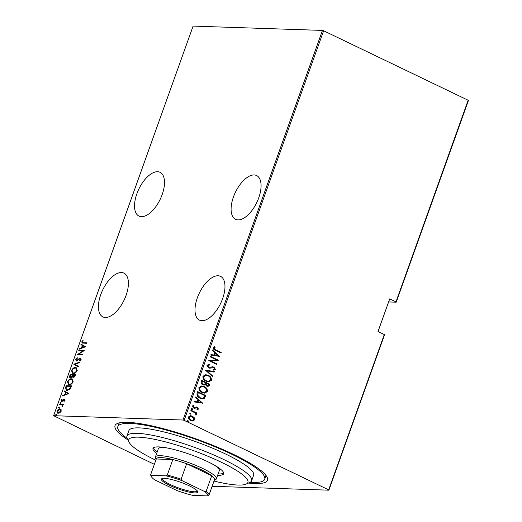 <?xml version="1.0" encoding="UTF-8"?>
<svg xmlns="http://www.w3.org/2000/svg" width="522" height="522" viewBox="0 0 522 522"><rect width="100%" height="100%" fill="white"/><g stroke="black" fill="none" stroke-linecap="round" stroke-linejoin="round"><path stroke-width="0.78" d="M127.936 439.922A80.956 14.838 19.7 0 1 117.306 423.525A80.956 14.838 19.7 0 1 233.406 454.342A80.956 14.838 19.7 0 1 267.062 477.141A80.956 14.838 19.7 0 1 248.446 483.065M119.505 422.827A78.006 14.303 -160.3 0 0 118.781 423.916L117.809 426.644A78.006 14.303 19.7 0 1 160.567 428.588A78.006 14.303 19.7 0 1 235.513 456.078A78.006 14.303 19.7 0 1 264.693 479.235A78.006 14.303 19.7 0 1 250.09 482.315M136.868 193.779A24.286 11.843 -64.3 0 0 138.989 216.088A24.286 11.843 -64.3 0 0 162.159 194.628A24.286 11.843 -64.3 0 0 160.039 172.312A24.286 11.843 -64.3 0 0 136.868 193.779M233.438 197.003A24.286 11.843 -64.3 0 0 235.559 219.312A24.286 11.843 -64.3 0 0 258.729 197.851A24.286 11.843 -64.3 0 0 256.609 175.542A24.286 11.843 -64.3 0 0 233.438 197.003M100.772 294.584A24.286 11.843 -64.3 0 0 102.893 316.893A24.286 11.843 -64.3 0 0 126.063 295.432A24.286 11.843 -64.3 0 0 123.942 273.123A24.286 11.843 -64.3 0 0 100.772 294.584M197.342 297.808A24.286 11.843 -64.3 0 0 199.463 320.116A24.286 11.843 -64.3 0 0 222.633 298.656A24.286 11.843 -64.3 0 0 220.512 276.347A24.286 11.843 -64.3 0 0 197.342 297.808M322.479 30.42L193.107 26.1L53.609 415.701L182.981 420.021L322.479 30.42L323.633 30.772L184.135 420.367L328.658 489.858L384.264 334.563L384.499 334.883L328.893 490.178L212.134 486.276M58.314 413.261C57.25 413.326 56.839 412.569 57.087 410.99C57.962 409.431 58.901 408.719 59.893 408.856L61.074 409.483L61.146 411.127L59.919 412.719L57.694 413.117M59.56 404.269L63.482 404.4L62.731 404.87L62.673 406.475L62.014 404.948L59.391 404.759L59.56 404.269L63.41 404.602M62.992 406.116L62.014 404.948M61.674 401.372L60.989 400.093L61.948 398.906L62.196 399.252L61.472 400.1L61.831 400.883L64.363 399.232L65.002 400.361L64.043 401.451L63.834 401.092L64.526 400.328L64.206 399.721L62.353 401.19L61.309 401.287M64.93 400.524L64.206 399.721M61.935 400.322L62.294 401.105L61.655 400.844L62.718 400.974M63.912 399.793L64.715 399.31M65.589 387.441L66.216 385.686L71.579 385.862L70.333 388.799L67.168 390.417L66.177 390.202L65.589 387.441L66.053 387.663L66.679 385.908L66.216 385.686M73.269 377.386L72.356 376.714L70.581 377.791C69.746 377.843 69.452 377.23 69.7 375.951L70.242 374.437L75.605 374.62L75.227 375.69L73.269 377.386L72.799 377.282M70.581 377.791L70.105 377.687M73.922 364.173L80.16 361.903L79.97 362.438L74.933 364.265L78.554 366.385L78.365 366.914L73.876 364.291L79.996 362.353M78.691 350.843L78.868 350.353L84.231 350.536L78.646 354.184L82.874 354.327L82.698 354.816L77.334 354.634L82.913 350.986L78.691 350.843M83.422 342.713L86.991 342.83L86.815 343.319L82.084 343.032L81.784 341.819L82.894 340.468L83.2 340.781L82.319 341.871L82.535 342.595L86.913 343.039M85.588 346.745L79.305 349.133L79.494 348.598L81.497 347.874L82.346 345.492L80.91 344.651L81.099 344.122L85.588 346.745M79.781 358.784L80.825 358.425L80.362 358.196L81.125 359.593L79.696 361.022L79.533 360.552L80.597 359.514L80.205 358.692L76.375 361.035L75.494 359.39L77.276 357.727L77.373 358.209L76.042 359.417L76.558 360.545L79.429 358.483L80.779 358.294M77.021 360.767L76.297 360.487L77.021 360.767L77.615 360.585L77.152 360.363M80.877 358.96L80.205 358.692M76.375 361.035L75.931 360.937M75.396 367.56L76.336 367.775L77.204 370.555C75.977 372.688 74.685 373.648 73.321 373.426L72.375 373.217L71.547 370.411C72.767 368.31 74.052 367.357 75.396 367.56L76.558 367.899M71.37 378.809L72.304 379.024L73.178 381.797C71.951 383.931 70.653 384.89 69.296 384.675L68.349 384.46L67.521 381.66C68.741 379.553 70.02 378.607 71.37 378.809L72.525 379.148M68.826 393.568L62.542 395.957L62.731 395.422L64.728 394.697L65.583 392.316L64.141 391.474L64.336 390.945L68.826 393.568M60.839 402.566L60.245 403.428L59.978 402.919L60.598 402.449L60.872 402.951M60.245 403.428L59.978 402.919L61.061 402.671M59.221 407.088L58.627 407.95L58.353 407.447L58.979 406.971L59.247 407.473M58.627 407.95L58.353 407.447L59.443 407.193M56.591 414.422L56.004 415.284L55.73 414.781L56.35 414.305L56.624 414.807M56.004 415.284L55.73 414.781L56.813 414.527M468.391 100.576L396.205 302.186L395.97 301.873L468.156 100.257L468.391 100.576M388.616 301.938L396.205 302.186M154.349 464.339L53.609 415.701M384.264 334.563L378.013 331.555L389.719 298.865L395.97 301.873M323.633 30.772L468.156 100.257M190.491 415.701L192.05 416.145L193.943 417.737L194.341 419.825L193.094 420.986L190.778 420.556C189.186 419.91 188.435 418.683 188.52 416.889L190.641 415.701L192.357 416.151L194.249 417.744L194.647 419.838L192.507 421.013M191.032 410.214L196.951 413.059L196.781 413.548L195.907 413.13L196.487 414.703L196.109 415.094L194.843 412.739L190.856 410.703L191.032 410.214M194.536 408.289L193.688 408.054L192.422 405.992L193.655 405.17L194.08 405.77L193.153 406.325L193.832 407.545L196.363 406.984L197.342 407.232L198.504 409.072L197.264 409.77L196.879 409.183L197.786 408.706L197.199 407.734L194.595 408.289M197.199 407.734L194.367 408.282M193.381 405.209L193.773 405.757L192.846 406.318L193.525 407.538L194.452 407.675M197.055 393.386L197.681 391.63L205.792 395.526L204.448 398.325L202.543 398.893L199.972 398.175C197.753 397.379 196.781 395.787 197.055 393.386M201.707 380.381L209.818 384.283L209.433 385.353L207.991 386.437L206.803 386.13L205.303 384.668L204.089 385.119L202.83 384.792C201.577 384.283 201.022 383.318 201.166 381.895L201.707 380.381M205.387 370.111L214.372 371.566L214.177 372.101L206.927 370.927L212.767 376.049L212.571 376.577L205.387 370.111M210.157 356.787L210.333 356.298L218.437 360.2L210.692 360.917L217.08 363.984L216.911 364.473L208.8 360.578L216.532 359.854L210.157 356.787M215.808 349.903L221.197 352.494L221.021 352.983L215.547 350.353C214.118 350.001 213.328 349.107 213.185 347.665L214.607 346.745L215.123 347.345L214 348.102L215.501 349.89L221.197 352.494M219.795 356.409L210.771 355.077L210.96 354.542L213.844 355.012L214.692 352.631L212.376 350.595L212.565 350.066L219.462 356.48M209.511 365.061L207.717 365.648L208.696 367.41L212.65 366.809L214 367.09L215.41 369.348L213.511 370.15L213.178 369.452L214.594 368.891L213.857 367.592L209.759 368.193L208.513 367.893L206.888 365.237L209.27 364.389L209.511 365.061L209.087 365.048M208.813 364.356L209.27 364.389L209.205 365.048L207.717 365.648M207.41 365.635L208.389 367.397L209.563 367.586M213.55 367.586L211.599 367.827M208.226 375.344C210.405 376.199 211.495 377.856 211.482 380.31L208.617 381.895L206.164 381.236C203.978 380.375 202.901 378.718 202.941 376.258L205.818 374.705L207.919 375.338C210.098 376.192 211.188 377.843 211.175 380.303L211.482 380.31M204.193 386.593C206.379 387.448 207.469 389.105 207.456 391.559L204.585 393.144L202.131 392.479C199.946 391.624 198.875 389.967 198.915 387.507L201.792 385.947L203.887 386.58C206.073 387.441 207.162 389.092 207.149 391.546L207.456 391.559M203.032 403.232L194.008 401.901L194.197 401.366L197.075 401.836L197.929 399.454L195.613 397.418L195.802 396.89L202.693 403.304M191.737 408.569L192.762 409.47L191.907 409.633L191.404 408.817L192.259 408.654L191.404 408.817M191.952 408.641L192.762 409.47L191.907 409.633M190.112 413.091L191.137 413.992L190.289 414.155L189.786 413.339L190.641 413.176L189.786 413.339M190.334 413.17L191.137 413.992L190.289 414.155M187.489 420.425L188.514 421.326L187.659 421.489L187.163 420.673L188.011 420.51L187.163 420.673M187.705 420.504L188.514 421.326L187.659 421.489M184.135 420.367L182.981 420.021M264.693 479.235L265.672 476.508A78.006 14.303 -160.3 0 0 265.809 475.209M220.891 352.487L220.76 352.859M214.359 346.804L215.123 347.345M214.816 347.332L214.248 347.782M213.942 347.776L214 348.102M213.694 348.096L215.501 349.89M210.947 354.582L213.844 355.012M212.493 350.262L219.488 356.396M215.436 353.283L214.457 355.149L218.216 355.717L215.436 353.283L214.764 355.162L218.216 355.717M210.294 356.415L218.437 360.2M218.098 360.291L210.692 360.917M210.386 360.904L217.08 363.984M216.774 363.978L216.643 364.349M212.343 366.796L214 367.09M213.694 367.077L215.41 369.348M215.103 369.341L213.204 370.144M211.293 367.814L209.609 368.186M205.374 370.15L214.372 371.566M214.066 371.56L213.883 372.049M212.767 376.049L206.927 370.927M212.461 376.036L212.337 376.375M211.175 380.303L208.461 381.889M205.661 374.698L207.919 375.338M206.001 375.331L203.476 376.63C203.391 378.652 204.239 380.023 206.033 380.734L208.121 381.249M206.34 380.747L208.271 381.256L210.64 379.938C210.692 377.915 209.831 376.545 208.05 375.84L206.151 375.331L203.782 376.636C203.697 378.665 204.546 380.036 206.34 380.747L206.033 380.734M201.668 380.499L209.818 384.283M209.511 384.27L209.433 385.353M209.126 385.34L207.834 386.43M203.919 385.106L205.303 384.668M202.699 384.29L203.75 384.499L204.8 384.029L205.381 382.724L202.366 381.269L201.799 381.987L202.699 384.29L203.593 384.486M206.653 385.621L207.612 385.81L208.813 384.368L206.21 383.122L205.785 383.442L206.653 385.621L207.456 385.797M205.785 383.442L206.96 385.627M206.21 383.122L206.092 383.455M201.799 381.987L203.006 384.303M202.366 381.269L202.105 381.993M207.149 391.546L204.435 393.131M201.636 385.947L203.887 386.58M201.975 386.574L199.45 387.872C199.365 389.901 200.213 391.272 202.001 391.983L204.095 392.498M202.308 391.989L204.246 392.505L206.614 391.18C206.666 389.158 205.805 387.794 204.024 387.083L202.125 386.574L199.756 387.885C199.665 389.914 200.52 391.285 202.308 391.989L202.001 391.983M197.642 391.748L205.792 395.526M205.485 395.519L205.381 396.674M205.074 396.661L204.448 398.325M204.141 398.319L202.392 398.886M199.841 397.679L202.131 398.234L203.782 397.666L204.781 395.617L198.34 392.518L197.42 394.9L199.841 397.679L201.975 398.227M197.42 394.9L200.148 397.686M198.34 392.518L197.727 394.913M194.184 401.405L197.075 401.836M195.73 397.085L202.725 403.219M198.667 400.1L197.688 401.973L201.446 402.54L198.667 400.1L197.995 401.979L201.446 402.54M196.057 406.971L197.035 407.219L198.504 409.072M198.197 409.059L196.957 409.763M196.892 407.721L196.298 407.604L196.892 407.721M193.525 407.538L194.145 407.669L193.525 407.538M192.455 409.457L191.6 409.62M190.987 410.331L196.951 413.059M196.65 413.052L196.513 413.424M196.487 414.703L195.907 413.13M196.181 414.696L195.802 415.081M190.83 413.979L189.982 414.142M192.788 420.973L192.35 421.006M190.719 416.302L188.938 417.228L190.641 420.053L192.089 420.393M190.948 420.06L192.253 420.406L193.923 419.486L192.174 416.641L190.876 416.302L189.245 417.235L190.641 420.053M188.207 421.313L187.352 421.482M82.352 343.117L82.248 342.041L81.784 341.819M82.535 342.595L83.885 342.934M79.925 348.905L79.494 348.598M79.957 348.82L81.961 348.096L81.497 347.874M81.961 348.096L82.809 345.714L82.346 345.492M82.809 345.714L80.91 344.651M81.373 344.879L81.549 344.383M82.137 347.645L84.995 346.993L82.809 345.76L82.137 347.645L84.531 346.771L82.809 345.76M84.995 346.993L84.531 346.771M79.227 350.862L78.868 350.353M79.331 350.575L84.042 350.738M82.802 354.529L78.646 354.184M77.98 354.653L78.685 354.203M83.331 351.189L82.913 350.986M76.179 361.015L75.958 359.612L75.494 359.39M76.375 358.888L77.36 358.131M79.892 358.705L79.429 358.483M80.016 360.832L79.533 360.552M79.996 360.774L81.06 359.736L80.597 359.514M81.021 359.834L80.669 358.914M78.378 366.875L73.876 364.291M72.623 373.315L72.01 370.633L71.547 370.411M72.01 370.633L72.153 370.287M73.661 368.506L75.86 367.782M73.961 373.165L73.498 372.936C74.6 373.099 75.651 372.303 76.643 370.561L75.964 368.219L75.227 368.049C74.124 367.893 73.087 368.682 72.101 370.405L72.747 372.767L73.961 373.165L75.638 372.643M77.06 370.901L76.427 368.441L75.964 368.219M77.106 370.783L76.643 370.561M72.747 372.767L73.498 372.936M70.353 377.765L70.163 376.173L70.705 374.659L70.242 374.437M70.705 374.659L75.533 374.822M73.054 377.36L72.356 376.714M70.163 376.173L69.7 375.951M72.427 376.753L73.073 375.233L70.62 374.946L70.359 375.67L70.757 377.302L72.062 376.369L72.61 375.011M71.22 377.523L70.49 377.236L71.729 377.406M73.902 377.119L73.152 376.825L74.392 376.995M75.077 376.062L75.344 375.311L74.881 375.09L73.041 375.364L73.439 376.897L74.881 375.09M75.103 375.984L74.639 375.762M72.525 376.59L72.062 376.369M68.597 384.557L67.984 381.882L67.521 381.66M67.984 381.882L68.121 381.536M69.635 379.755L71.834 379.031M69.935 384.407L69.472 384.185C70.574 384.342 71.625 383.553 72.617 381.804L71.938 379.461L71.194 379.298C70.098 379.142 69.061 379.931 68.075 381.654L68.721 384.016L69.935 384.407L71.605 383.885M73.034 382.143L72.401 379.683L71.938 379.461M73.08 382.026L72.617 381.804M68.721 384.016L69.472 384.185M66.679 385.908L71.507 386.071M66.424 390.299L66.053 387.663M69.928 388.492L70.392 388.714L71.318 386.561L66.594 386.195L65.909 388.492L66.581 389.764L67.345 389.927L69.928 388.492L70.855 386.339M66.581 389.764L67.808 390.156L69.85 389.366M67.808 390.156L67.345 389.927M63.162 395.728L62.731 395.422M63.195 395.643L65.191 394.919L64.728 394.697M65.191 394.919L66.046 392.537L65.583 392.316M66.046 392.537L64.141 391.474M64.604 391.696L64.78 391.206M65.367 394.462L68.232 393.816L66.04 392.583L65.367 394.462L67.769 393.595L66.04 392.583M68.232 393.816L67.769 393.595M64.252 401.294L63.834 401.092M64.989 400.55L64.669 399.943L64.989 400.55M62.138 401.594L61.452 400.315M61.42 400.302L60.989 400.093M62.679 400.955L62.255 400.752M63.299 400.315L62.894 400.12M64.154 399.63L63.691 399.408M60.709 403.65L60.441 403.147M62.757 406.377L62.353 406.181M62.94 406.09L62.529 405.894M59.09 408.171L58.816 407.669M57.929 413.202L57.446 411.558M57.511 411.192L57.087 410.99M58.895 409.529L60.356 409.078L59.893 408.856M60.356 409.078L60.761 409.137M58.953 412.993L58.02 412.661L59.828 412.785M61.126 411.329L60.18 409.568M58.49 412.772L60.663 411.108L59.717 409.346L57.57 411.003L58.49 412.772M61.074 411.31L60.663 411.108M60.663 409.679L59.717 409.346M56.467 415.505L56.193 415.003M214.007 481.062A63.292 11.601 -160.3 0 0 246.136 484.109A63.292 11.601 -160.3 0 0 224.232 463.66A63.292 11.601 -160.3 0 0 158.46 440.17A63.292 11.601 -160.3 0 0 129.058 442.186A63.292 11.601 -160.3 0 0 152.417 458.564A63.292 11.601 -160.3 0 0 155.817 460.228M129.058 442.186L127.277 438.584A66.235 12.143 19.7 0 1 126.944 436.059A66.235 12.143 19.7 0 1 163.249 437.717A66.235 12.143 19.7 0 1 226.881 461.05A66.235 12.143 19.7 0 1 251.656 480.716A66.235 12.143 19.7 0 1 249.803 482.452L246.136 484.109M156.124 459.38L155.563 458.238A32.384 5.938 19.7 0 1 155.399 457.004A32.384 5.938 19.7 0 1 202.745 468.488A32.384 5.938 19.7 0 1 216.369 478.837L219.299 470.668A32.384 5.938 -160.3 0 0 214.757 465.363M217.641 475.301A37.532 6.877 -160.3 0 0 223.664 473.761A37.532 6.877 -160.3 0 0 209.622 462.623A37.532 6.877 -160.3 0 0 173.565 449.396A37.532 6.877 -160.3 0 0 152.992 448.457A37.532 6.877 -160.3 0 0 156.665 453.474M218.124 473.937A37.532 6.877 -160.3 0 0 223.71 473.01M127.14 438.291A78.006 14.303 19.7 0 1 117.809 426.644M251.656 480.716L253.607 475.268A66.235 12.143 -160.3 0 0 228.832 455.602A66.235 12.143 -160.3 0 0 165.2 432.268A66.235 12.143 -160.3 0 0 128.895 430.611L126.944 436.059M153.429 447.85A37.532 6.877 -160.3 0 0 157.155 452.111M165.206 447.622A32.384 5.938 -160.3 0 0 158.329 448.835L155.399 457.004M189.584 485.969A19.281 3.537 19.7 0 1 197.603 491.398A19.281 3.537 19.7 0 1 189.121 492.115A19.281 3.537 19.7 0 1 169.506 485.297A19.281 3.537 19.7 0 1 161.931 478.628A19.281 3.537 19.7 0 1 189.584 485.969M162.623 478.426A18.4 3.373 -160.3 0 0 162.518 478.615A18.4 3.373 -160.3 0 0 170.257 484.494A18.4 3.373 -160.3 0 0 197.159 491.019A18.4 3.373 -160.3 0 0 197.199 490.804M204.461 491.437L206.157 491.3A30.909 5.664 19.7 0 1 208.976 495.117L214.535 479.587A30.909 5.664 -160.3 0 0 211.723 475.77A30.909 5.664 -160.3 0 0 201.492 469.82A30.909 5.664 -160.3 0 0 186.667 463.725A30.909 5.664 -160.3 0 0 172.847 459.536A30.909 5.664 -160.3 0 0 156.261 458.988L150.701 474.518L151.341 475.366A30.028 5.507 -160.3 0 0 151.426 476.651A30.028 5.507 -160.3 0 0 154.636 479.822L176.867 490.517A30.028 5.507 -160.3 0 0 193.036 495.411L207.749 495.9A30.028 5.507 -160.3 0 0 204.461 491.437L182.224 480.749A30.028 5.507 -160.3 0 0 166.061 475.855L151.341 475.366M206.157 491.3L211.723 475.77L186.667 463.725L181.108 479.255L182.224 480.749M216.369 478.837A32.384 5.938 19.7 0 1 215.462 479.692L214.307 480.207M166.061 475.855L167.281 475.066L172.847 459.536L156.261 458.988M208.976 495.117L207.749 495.9M151.426 476.651L150.891 475.575A30.909 5.664 19.7 0 1 150.701 474.518M167.281 475.066A30.909 5.664 19.7 0 1 181.108 479.255M78.783 359.58L78.372 359.377M72.956 375.559L72.493 375.338M71.175 386.959L70.711 386.737M64.363 399.761L64.826 399.982"/></g></svg>
